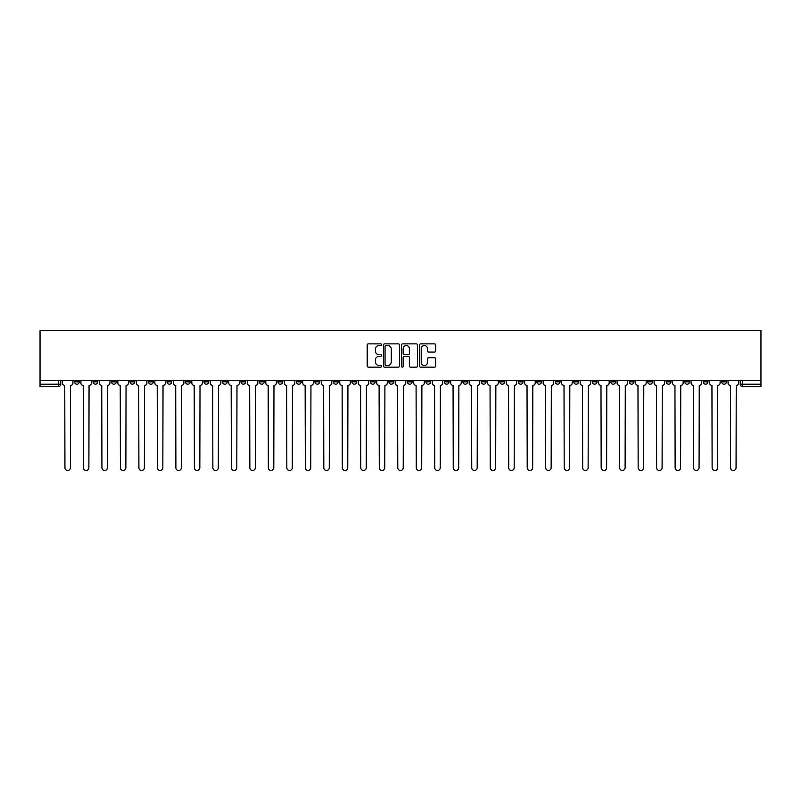 <?xml version="1.0" encoding="UTF-8"?>
<svg xmlns="http://www.w3.org/2000/svg" width="801" height="801" viewBox="0 0 801 801"><rect width="100%" height="100%" fill="white"/><g stroke="black" fill="none" stroke-linecap="round" stroke-linejoin="round"><path stroke-width="1.2" d="M381.536 344.7A0.811 0.811 0 0 0 380.725 343.879L368.36 343.879A1.161 1.161 0 0 0 367.198 345.051L367.198 365.987A1.161 1.161 0 0 0 368.36 367.148L380.725 367.148A0.811 0.811 0 0 0 381.536 366.337A0.811 0.811 0 0 0 380.725 365.526L379.123 365.526A3.725 3.725 0 0 1 375.399 361.802L375.399 360.06A3.725 3.725 0 0 1 379.123 356.335L380.725 356.335A0.811 0.811 0 0 0 381.536 355.514A0.811 0.811 0 0 0 380.725 354.703L379.123 354.703A3.725 3.725 0 0 1 375.399 350.978L375.399 349.236A3.725 3.725 0 0 1 379.123 345.511L380.725 345.511A0.811 0.811 0 0 0 381.536 344.7M684.735 380.525L684.735 381.827L689.481 381.827A2.373 2.373 0 0 1 687.108 384.2A2.373 2.373 0 0 1 684.735 381.827L684.735 380.525M573.786 380.525L573.786 381.827L578.532 381.827A2.373 2.373 0 0 1 576.159 384.2A2.373 2.373 0 0 1 573.786 381.827L573.786 380.525M555.303 380.525L555.303 381.827L560.039 381.827A2.373 2.373 0 0 1 557.666 384.2A2.373 2.373 0 0 1 555.303 381.827L555.303 380.525M444.355 380.525L444.355 381.827L449.101 381.827A2.373 2.373 0 0 1 446.728 384.2A2.373 2.373 0 0 1 444.355 381.827L444.355 380.525M425.862 380.525L425.862 381.827L430.608 381.827A2.373 2.373 0 0 1 428.235 384.2A2.373 2.373 0 0 1 425.862 381.827L425.862 380.525M407.379 380.525L407.379 381.827L412.115 381.827A2.373 2.373 0 0 1 409.742 384.2A2.373 2.373 0 0 1 407.379 381.827L407.379 380.525M370.392 380.525L370.392 381.827L375.138 381.827A2.373 2.373 0 0 1 372.765 384.2A2.373 2.373 0 0 1 370.392 381.827L370.392 380.525M333.416 381.827L333.416 380.525L333.416 381.827A2.373 2.373 0 0 0 335.779 384.2A2.373 2.373 0 0 1 333.416 381.827L338.152 381.827A2.373 2.373 0 0 1 335.779 384.2A2.373 2.373 0 0 0 338.152 381.827L338.152 380.525L338.152 381.827M314.923 381.827L314.923 380.525L314.923 381.827A2.373 2.373 0 0 0 317.296 384.2A2.373 2.373 0 0 1 314.923 381.827L319.659 381.827A2.373 2.373 0 0 1 317.296 384.2M296.43 381.827L296.43 380.525L296.43 381.827A2.373 2.373 0 0 0 298.803 384.2A2.373 2.373 0 0 1 296.43 381.827L301.176 381.827A2.373 2.373 0 0 1 298.803 384.2A2.373 2.373 0 0 0 301.176 381.827L301.176 380.525L301.176 381.827M277.937 380.525L277.937 381.827L282.683 381.827A2.373 2.373 0 0 1 280.31 384.2A2.373 2.373 0 0 1 277.937 381.827L277.937 380.525M259.454 380.525L259.454 381.827L264.19 381.827A2.373 2.373 0 0 1 261.817 384.2A2.373 2.373 0 0 1 259.454 381.827L259.454 380.525M240.961 380.525L240.961 381.827L245.697 381.827A2.373 2.373 0 0 1 243.334 384.2A2.373 2.373 0 0 1 240.961 381.827L240.961 380.525M222.468 381.827L222.468 380.525L222.468 381.827A2.373 2.373 0 0 0 224.841 384.2A2.373 2.373 0 0 1 222.468 381.827L227.214 381.827A2.373 2.373 0 0 1 224.841 384.2M185.482 381.827L185.482 380.525L185.482 381.827A2.373 2.373 0 0 0 187.855 384.2A2.373 2.373 0 0 1 185.482 381.827L190.227 381.827A2.373 2.373 0 0 1 187.855 384.2A2.373 2.373 0 0 0 190.227 381.827L190.227 380.525L190.227 381.827M166.998 381.827L166.998 380.525L166.998 381.827A2.373 2.373 0 0 0 169.361 384.2A2.373 2.373 0 0 1 166.998 381.827L171.734 381.827A2.373 2.373 0 0 1 169.361 384.2A2.373 2.373 0 0 0 171.734 381.827L171.734 380.525L171.734 381.827M148.505 381.827L148.505 380.525L148.505 381.827A2.373 2.373 0 0 0 150.878 384.2A2.373 2.373 0 0 1 148.505 381.827L153.241 381.827A2.373 2.373 0 0 1 150.878 384.2A2.373 2.373 0 0 0 153.241 381.827L153.241 380.525L153.241 381.827M130.012 381.827L130.012 380.525L130.012 381.827A2.373 2.373 0 0 0 132.385 384.2A2.373 2.373 0 0 1 130.012 381.827L134.758 381.827A2.373 2.373 0 0 1 132.385 384.2M111.519 381.827L111.519 380.525L111.519 381.827A2.373 2.373 0 0 0 113.892 384.2A2.373 2.373 0 0 1 111.519 381.827L116.265 381.827A2.373 2.373 0 0 1 113.892 384.2A2.373 2.373 0 0 0 116.265 381.827L116.265 380.525L116.265 381.827M93.036 381.827L93.036 380.525L93.036 381.827A2.373 2.373 0 0 0 95.399 384.2A2.373 2.373 0 0 1 93.036 381.827L97.772 381.827A2.373 2.373 0 0 1 95.399 384.2A2.373 2.373 0 0 0 97.772 381.827L97.772 380.525L97.772 381.827M434.502 352.09A1.161 1.161 0 0 0 435.664 350.918L435.664 345.051A1.161 1.161 0 0 0 434.502 343.879L420.775 343.879A1.161 1.161 0 0 0 419.614 345.051L419.614 365.987A1.161 1.161 0 0 0 420.775 367.148L434.502 367.148A1.161 1.161 0 0 0 435.664 365.987L435.664 358.888A1.161 1.161 0 0 0 434.502 357.727L428.625 357.727A1.161 1.161 0 0 0 427.464 358.888L427.464 362.412A3.114 3.114 0 0 1 424.35 365.526A3.114 3.114 0 0 1 421.236 362.412L421.236 348.625A3.114 3.114 0 0 1 424.35 345.511A3.114 3.114 0 0 1 427.464 348.625L427.464 350.918A1.161 1.161 0 0 0 428.625 352.09L434.502 352.09M760.95 380.525L40.05 380.525L40.05 330.513L760.95 330.513L760.95 386.573L742.577 386.573A2.373 2.373 0 0 1 740.204 384.2L760.95 384.2M399.479 345.051A1.161 1.161 0 0 0 398.317 343.879L384.59 343.879A1.161 1.161 0 0 0 383.429 345.051L383.429 365.987A1.161 1.161 0 0 0 384.59 367.148L398.317 367.148A1.161 1.161 0 0 0 399.479 365.987L399.479 345.051M402.683 343.879L416.41 343.879A1.161 1.161 0 0 1 417.571 345.051L417.571 365.987A1.161 1.161 0 0 1 416.41 367.148L410.533 367.148A1.161 1.161 0 0 1 409.371 365.987L409.371 357.496A1.161 1.161 0 0 0 408.21 356.335L404.315 356.335A1.161 1.161 0 0 0 403.143 357.496L403.143 366.337A0.811 0.811 0 0 1 402.332 367.148A0.811 0.811 0 0 1 401.521 366.337L401.521 345.051A1.161 1.161 0 0 1 402.683 343.879M740.204 380.525L740.204 384.2M60.796 380.525L60.796 384.2L60.796 380.525M58.423 380.525L58.423 386.573L40.05 386.573L40.05 384.2L60.796 384.2A2.373 2.373 0 0 1 58.423 386.573A2.373 2.373 0 0 0 60.796 384.2M40.05 380.525L40.05 384.2M726.457 380.525L726.457 381.827A2.373 2.373 0 0 1 724.084 384.2A2.373 2.373 0 0 1 721.721 381.827A2.373 2.373 0 0 0 724.084 384.2M721.721 380.525L721.721 381.827L726.457 381.827M707.964 380.525L707.964 381.827A2.373 2.373 0 0 1 705.601 384.2A2.373 2.373 0 0 1 703.228 381.827L707.964 381.827M703.228 380.525L703.228 381.827M689.481 380.525L689.481 381.827A2.373 2.373 0 0 1 687.108 384.2M670.988 380.525L670.988 381.827A2.373 2.373 0 0 1 668.615 384.2A2.373 2.373 0 0 1 666.242 381.827L670.988 381.827M666.242 380.525L666.242 381.827M652.495 380.525L652.495 381.827A2.373 2.373 0 0 1 650.122 384.2A2.373 2.373 0 0 1 647.759 381.827L652.495 381.827M647.759 380.525L647.759 381.827M634.002 380.525L634.002 381.827A2.373 2.373 0 0 1 631.639 384.2A2.373 2.373 0 0 1 629.266 381.827A2.373 2.373 0 0 0 631.639 384.2M629.266 380.525L629.266 381.827L634.002 381.827M615.518 380.525L615.518 381.827A2.373 2.373 0 0 1 613.145 384.2A2.373 2.373 0 0 1 610.773 381.827L615.518 381.827M610.773 380.525L610.773 381.827M597.025 380.525L597.025 381.827A2.373 2.373 0 0 1 594.652 384.2A2.373 2.373 0 0 1 592.279 381.827L597.025 381.827M592.279 380.525L592.279 381.827M578.532 380.525L578.532 381.827M560.039 380.525L560.039 381.827L560.039 380.525M541.546 380.525L541.546 381.827A2.373 2.373 0 0 1 539.183 384.2A2.373 2.373 0 0 1 536.81 381.827L541.546 381.827M536.81 380.525L536.81 381.827M523.063 380.525L523.063 381.827A2.373 2.373 0 0 1 520.69 384.2A2.373 2.373 0 0 1 518.317 381.827L523.063 381.827M518.317 380.525L518.317 381.827M504.57 380.525L504.57 381.827A2.373 2.373 0 0 1 502.197 384.2A2.373 2.373 0 0 1 499.824 381.827L504.57 381.827M499.824 380.525L499.824 381.827M486.077 380.525L486.077 381.827A2.373 2.373 0 0 1 483.704 384.2A2.373 2.373 0 0 1 481.341 381.827L486.077 381.827M481.341 380.525L481.341 381.827M467.584 380.525L467.584 381.827A2.373 2.373 0 0 1 465.221 384.2A2.373 2.373 0 0 1 462.848 381.827L467.584 381.827M462.848 380.525L462.848 381.827M449.101 380.525L449.101 381.827A2.373 2.373 0 0 1 446.728 384.2M430.608 380.525L430.608 381.827M412.115 381.827L412.115 380.525L412.115 381.827A2.373 2.373 0 0 1 409.742 384.2M393.621 380.525L393.621 381.827A2.373 2.373 0 0 1 391.258 384.2A2.373 2.373 0 0 1 388.885 381.827A2.373 2.373 0 0 0 391.258 384.2A2.373 2.373 0 0 0 393.621 381.827L388.885 381.827L388.885 380.525M375.138 381.827L375.138 380.525L375.138 381.827A2.373 2.373 0 0 1 372.765 384.2M356.645 380.525L356.645 381.827A2.373 2.373 0 0 1 354.272 384.2A2.373 2.373 0 0 1 351.899 381.827A2.373 2.373 0 0 0 354.272 384.2M351.899 380.525L351.899 381.827L356.645 381.827M319.659 380.525L319.659 381.827L319.659 380.525M282.683 381.827L282.683 380.525L282.683 381.827A2.373 2.373 0 0 1 280.31 384.2M264.19 381.827L264.19 380.525L264.19 381.827A2.373 2.373 0 0 1 261.817 384.2M245.697 381.827L245.697 380.525L245.697 381.827A2.373 2.373 0 0 1 243.334 384.2M227.214 380.525L227.214 381.827L227.214 380.525M208.721 381.827L208.721 380.525L208.721 381.827A2.373 2.373 0 0 1 206.348 384.2A2.373 2.373 0 0 1 203.975 381.827L208.721 381.827A2.373 2.373 0 0 1 206.348 384.2M203.975 380.525L203.975 381.827M134.758 380.525L134.758 381.827L134.758 380.525M79.279 380.525L79.279 381.827A2.373 2.373 0 0 1 76.916 384.2A2.373 2.373 0 0 1 74.543 381.827A2.373 2.373 0 0 0 76.916 384.2A2.373 2.373 0 0 0 79.279 381.827L79.279 380.525M74.543 380.525L74.543 381.827L79.279 381.827M385.872 345.511A0.811 0.811 0 0 0 385.051 346.322L385.051 364.705A0.811 0.811 0 0 0 385.872 365.526L387.554 365.526A3.725 3.725 0 0 0 391.278 361.802L391.278 349.236A3.725 3.725 0 0 0 387.554 345.511L385.872 345.511M409.371 348.685A3.114 3.114 0 0 0 406.257 345.571A3.114 3.114 0 0 0 403.143 348.685L403.143 353.541A1.161 1.161 0 0 0 404.315 354.703L408.21 354.703A1.161 1.161 0 0 0 409.371 353.541L409.371 348.685M62.398 383.018L62.398 380.525L62.398 383.018A2.373 2.373 0 0 0 64.761 385.391L64.941 467.764A2.723 2.723 0 0 0 67.664 470.487A2.723 2.723 0 0 0 70.398 467.764L70.568 385.391A2.373 2.373 0 0 0 72.941 383.018L72.941 380.525L72.941 383.018M64.761 385.391L64.941 467.764M70.398 467.764L70.568 385.391M80.881 383.018L80.881 380.525L80.881 383.018A2.373 2.373 0 0 0 83.254 385.391L83.434 467.764A2.723 2.723 0 0 0 86.158 470.487A2.723 2.723 0 0 0 88.881 467.764L89.061 385.391A2.373 2.373 0 0 0 91.434 383.018L91.434 380.525L91.434 383.018M99.374 383.018L99.374 380.525L99.374 383.018A2.373 2.373 0 0 0 101.747 385.391L101.927 467.764A2.723 2.723 0 0 0 104.651 470.487A2.723 2.723 0 0 0 107.374 467.764L107.554 385.391A2.373 2.373 0 0 0 109.927 383.018L109.927 380.525L109.927 383.018M117.867 383.018L117.867 380.525L117.867 383.018A2.373 2.373 0 0 0 120.24 385.391L120.41 467.764A2.723 2.723 0 0 0 123.144 470.487A2.723 2.723 0 0 0 125.867 467.764L126.047 385.391A2.373 2.373 0 0 0 128.41 383.018L128.41 380.525L128.41 383.018M83.254 385.391L83.434 467.764M88.881 467.764L89.061 385.391M101.747 385.391L101.927 467.764M107.374 467.764L107.554 385.391M120.24 385.391L120.41 467.764M125.867 467.764L126.047 385.391M136.36 383.018L136.36 380.525L136.36 383.018A2.373 2.373 0 0 0 138.723 385.391L138.903 467.764A2.723 2.723 0 0 0 141.627 470.487A2.723 2.723 0 0 0 144.36 467.764L144.53 385.391A2.373 2.373 0 0 0 146.903 383.018L146.903 380.525L146.903 383.018M154.843 383.018L154.843 380.525L154.843 383.018A2.373 2.373 0 0 0 157.216 385.391L157.396 467.764A2.723 2.723 0 0 0 160.12 470.487A2.723 2.723 0 0 0 162.843 467.764L163.024 385.391A2.373 2.373 0 0 0 165.396 383.018L165.396 380.525L165.396 383.018M138.723 385.391L138.903 467.764M144.36 467.764L144.53 385.391M157.216 385.391L157.396 467.764M162.843 467.764L163.024 385.391M173.336 383.018L173.336 380.525L173.336 383.018A2.373 2.373 0 0 0 175.709 385.391L175.89 467.764A2.723 2.723 0 0 0 178.613 470.487A2.723 2.723 0 0 0 181.336 467.764L181.517 385.391A2.373 2.373 0 0 0 183.89 383.018L183.89 380.525L183.89 383.018M191.829 383.018L191.829 380.525L191.829 383.018A2.373 2.373 0 0 0 194.202 385.391L194.373 467.764A2.723 2.723 0 0 0 197.106 470.487A2.723 2.723 0 0 0 199.829 467.764L200.01 385.391A2.373 2.373 0 0 0 202.373 383.018L202.373 380.525L202.373 383.018M210.323 383.018L210.323 380.525L210.323 383.018A2.373 2.373 0 0 0 212.686 385.391L212.866 467.764A2.723 2.723 0 0 0 215.589 470.487A2.723 2.723 0 0 0 218.323 467.764L218.493 385.391A2.373 2.373 0 0 0 220.866 383.018L220.866 380.525L220.866 383.018M228.806 383.018L228.806 380.525L228.806 383.018A2.373 2.373 0 0 0 231.179 385.391L231.359 467.764A2.723 2.723 0 0 0 234.082 470.487A2.723 2.723 0 0 0 236.806 467.764L236.986 385.391A2.373 2.373 0 0 0 239.359 383.018L239.359 380.525L239.359 383.018M247.299 383.018L247.299 380.525L247.299 383.018A2.373 2.373 0 0 0 249.672 385.391L249.852 467.764A2.723 2.723 0 0 0 252.575 470.487A2.723 2.723 0 0 0 255.299 467.764L255.479 385.391A2.373 2.373 0 0 0 257.852 383.018L257.852 380.525L257.852 383.018M265.792 383.018L265.792 380.525L265.792 383.018A2.373 2.373 0 0 0 268.165 385.391L268.335 467.764A2.723 2.723 0 0 0 271.068 470.487A2.723 2.723 0 0 0 273.792 467.764L273.972 385.391A2.373 2.373 0 0 0 276.335 383.018L276.335 380.525L276.335 383.018M284.285 383.018L284.285 380.525L284.285 383.018A2.373 2.373 0 0 0 286.648 385.391L286.828 467.764A2.723 2.723 0 0 0 289.551 470.487A2.723 2.723 0 0 0 292.285 467.764L292.455 385.391A2.373 2.373 0 0 0 294.828 383.018L294.828 380.525L294.828 383.018M302.768 383.018L302.768 380.525L302.768 383.018A2.373 2.373 0 0 0 305.141 385.391L305.321 467.764A2.723 2.723 0 0 0 308.045 470.487A2.723 2.723 0 0 0 310.768 467.764L310.948 385.391A2.373 2.373 0 0 0 313.321 383.018L313.321 380.525L313.321 383.018M175.709 385.391L175.89 467.764M181.336 467.764L181.517 385.391M194.202 385.391L194.373 467.764M199.829 467.764L200.01 385.391M212.686 385.391L212.866 467.764M218.323 467.764L218.493 385.391M231.179 385.391L231.359 467.764M236.806 467.764L236.986 385.391M249.672 385.391L249.852 467.764M255.299 467.764L255.479 385.391M268.165 385.391L268.335 467.764M273.792 467.764L273.972 385.391M286.648 385.391L286.828 467.764M292.285 467.764L292.455 385.391M305.141 385.391L305.321 467.764M310.768 467.764L310.948 385.391M321.261 383.018L321.261 380.525L321.261 383.018A2.373 2.373 0 0 0 323.634 385.391L323.814 467.764A2.723 2.723 0 0 0 326.538 470.487A2.723 2.723 0 0 0 329.261 467.764L329.441 385.391A2.373 2.373 0 0 0 331.814 383.018L331.814 380.525L331.814 383.018M339.754 383.018L339.754 380.525L339.754 383.018A2.373 2.373 0 0 0 342.127 385.391L342.297 467.764A2.723 2.723 0 0 0 345.031 470.487A2.723 2.723 0 0 0 347.754 467.764L347.934 385.391A2.373 2.373 0 0 0 350.307 383.018L350.307 380.525L350.307 383.018M358.247 383.018L358.247 380.525L358.247 383.018A2.373 2.373 0 0 0 360.61 385.391L360.79 467.764A2.723 2.723 0 0 0 363.514 470.487A2.723 2.723 0 0 0 366.247 467.764L366.427 385.391A2.373 2.373 0 0 0 368.79 383.018L368.79 380.525L368.79 383.018M376.73 383.018L376.73 380.525L376.73 383.018A2.373 2.373 0 0 0 379.103 385.391L379.284 467.764A2.723 2.723 0 0 0 382.007 470.487A2.723 2.723 0 0 0 384.74 467.764L384.911 385.391A2.373 2.373 0 0 0 387.284 383.018L387.284 380.525L387.284 383.018M395.223 383.018L395.223 380.525L395.223 383.018A2.373 2.373 0 0 0 397.596 385.391L397.777 467.764A2.723 2.723 0 0 0 400.5 470.487A2.723 2.723 0 0 0 403.223 467.764L403.404 385.391A2.373 2.373 0 0 0 405.777 383.018L405.777 380.525L405.777 383.018M413.716 383.018L413.716 380.525L413.716 383.018A2.373 2.373 0 0 0 416.089 385.391L416.26 467.764A2.723 2.723 0 0 0 418.993 470.487A2.723 2.723 0 0 0 421.716 467.764L421.897 385.391A2.373 2.373 0 0 0 424.27 383.018L424.27 380.525L424.27 383.018M432.21 383.018L432.21 380.525L432.21 383.018A2.373 2.373 0 0 0 434.573 385.391L434.753 467.764A2.723 2.723 0 0 0 437.486 470.487A2.723 2.723 0 0 0 440.21 467.764L440.39 385.391A2.373 2.373 0 0 0 442.753 383.018L442.753 380.525L442.753 383.018M450.693 383.018L450.693 380.525L450.693 383.018A2.373 2.373 0 0 0 453.066 385.391L453.246 467.764A2.723 2.723 0 0 0 455.969 470.487A2.723 2.723 0 0 0 458.703 467.764L458.873 385.391A2.373 2.373 0 0 0 461.246 383.018L461.246 380.525L461.246 383.018M469.186 383.018L469.186 380.525L469.186 383.018A2.373 2.373 0 0 0 471.559 385.391L471.739 467.764A2.723 2.723 0 0 0 474.462 470.487A2.723 2.723 0 0 0 477.186 467.764L477.366 385.391A2.373 2.373 0 0 0 479.739 383.018L479.739 380.525L479.739 383.018M487.679 383.018L487.679 380.525L487.679 383.018A2.373 2.373 0 0 0 490.052 385.391L490.232 467.764A2.723 2.723 0 0 0 492.955 470.487A2.723 2.723 0 0 0 495.679 467.764L495.859 385.391A2.373 2.373 0 0 0 498.232 383.018L498.232 380.525L498.232 383.018M506.172 383.018L506.172 380.525L506.172 383.018A2.373 2.373 0 0 0 508.545 385.391L508.715 467.764A2.723 2.723 0 0 0 511.449 470.487A2.723 2.723 0 0 0 514.172 467.764L514.352 385.391A2.373 2.373 0 0 0 516.715 383.018L516.715 380.525L516.715 383.018M524.665 383.018L524.665 380.525L524.665 383.018A2.373 2.373 0 0 0 527.028 385.391L527.208 467.764A2.723 2.723 0 0 0 529.932 470.487A2.723 2.723 0 0 0 532.665 467.764L532.835 385.391A2.373 2.373 0 0 0 535.208 383.018L535.208 380.525L535.208 383.018M543.148 383.018L543.148 380.525L543.148 383.018A2.373 2.373 0 0 0 545.521 385.391L545.701 467.764A2.723 2.723 0 0 0 548.425 470.487A2.723 2.723 0 0 0 551.148 467.764L551.328 385.391A2.373 2.373 0 0 0 553.701 383.018L553.701 380.525L553.701 383.018M561.641 383.018L561.641 380.525L561.641 383.018A2.373 2.373 0 0 0 564.014 385.391L564.194 467.764A2.723 2.723 0 0 0 566.918 470.487A2.723 2.723 0 0 0 569.641 467.764L569.821 385.391A2.373 2.373 0 0 0 572.194 383.018L572.194 380.525L572.194 383.018M580.134 383.018L580.134 380.525L580.134 383.018A2.373 2.373 0 0 0 582.507 385.391L582.677 467.764A2.723 2.723 0 0 0 585.411 470.487A2.723 2.723 0 0 0 588.134 467.764L588.314 385.391A2.373 2.373 0 0 0 590.677 383.018L590.677 380.525L590.677 383.018M323.634 385.391L323.814 467.764M329.261 467.764L329.441 385.391M342.127 385.391L342.297 467.764M347.754 467.764L347.934 385.391M360.61 385.391L360.79 467.764M366.247 467.764L366.427 385.391M379.103 385.391L379.284 467.764M384.74 467.764L384.911 385.391M397.596 385.391L397.777 467.764M403.223 467.764L403.404 385.391M416.089 385.391L416.26 467.764M421.716 467.764L421.897 385.391M434.573 385.391L434.753 467.764M440.21 467.764L440.39 385.391M453.066 385.391L453.246 467.764M458.703 467.764L458.873 385.391M471.559 385.391L471.739 467.764M477.186 467.764L477.366 385.391M490.052 385.391L490.232 467.764M495.679 467.764L495.859 385.391M508.545 385.391L508.715 467.764M514.172 467.764L514.352 385.391M527.028 385.391L527.208 467.764M532.665 467.764L532.835 385.391M545.521 385.391L545.701 467.764M551.148 467.764L551.328 385.391M564.014 385.391L564.194 467.764M569.641 467.764L569.821 385.391M582.507 385.391L582.677 467.764M588.134 467.764L588.314 385.391M598.627 383.018L598.627 380.525L598.627 383.018A2.373 2.373 0 0 0 600.99 385.391L601.171 467.764A2.723 2.723 0 0 0 603.894 470.487A2.723 2.723 0 0 0 606.627 467.764L606.798 385.391A2.373 2.373 0 0 0 609.171 383.018L609.171 380.525L609.171 383.018M600.99 385.391L601.171 467.764M606.627 467.764L606.798 385.391M617.11 383.018L617.11 380.525L617.11 383.018A2.373 2.373 0 0 0 619.483 385.391L619.664 467.764A2.723 2.723 0 0 0 622.387 470.487A2.723 2.723 0 0 0 625.11 467.764L625.291 385.391A2.373 2.373 0 0 0 627.664 383.018L627.664 380.525L627.664 383.018M619.483 385.391L619.664 467.764M625.11 467.764L625.291 385.391M635.604 383.018L635.604 380.525L635.604 383.018A2.373 2.373 0 0 0 637.976 385.391L638.157 467.764A2.723 2.723 0 0 0 640.88 470.487A2.723 2.723 0 0 0 643.603 467.764L643.784 385.391A2.373 2.373 0 0 0 646.157 383.018L646.157 380.525L646.157 383.018M637.976 385.391L638.157 467.764M643.603 467.764L643.784 385.391M654.097 383.018L654.097 380.525L654.097 383.018A2.373 2.373 0 0 0 656.47 385.391L656.64 467.764A2.723 2.723 0 0 0 659.373 470.487A2.723 2.723 0 0 0 662.097 467.764L662.277 385.391A2.373 2.373 0 0 0 664.64 383.018L664.64 380.525L664.64 383.018M656.47 385.391L656.64 467.764M662.097 467.764L662.277 385.391M672.59 383.018L672.59 380.525L672.59 383.018A2.373 2.373 0 0 0 674.953 385.391L675.133 467.764A2.723 2.723 0 0 0 677.856 470.487A2.723 2.723 0 0 0 680.59 467.764L680.76 385.391A2.373 2.373 0 0 0 683.133 383.018L683.133 380.525L683.133 383.018M674.953 385.391L675.133 467.764M680.59 467.764L680.76 385.391M691.073 383.018L691.073 380.525L691.073 383.018A2.373 2.373 0 0 0 693.446 385.391L693.626 467.764A2.723 2.723 0 0 0 696.349 470.487A2.723 2.723 0 0 0 699.073 467.764L699.253 385.391A2.373 2.373 0 0 0 701.626 383.018L701.626 380.525L701.626 383.018M693.446 385.391L693.626 467.764M699.073 467.764L699.253 385.391M709.566 383.018L709.566 380.525L709.566 383.018A2.373 2.373 0 0 0 711.939 385.391L712.119 467.764A2.723 2.723 0 0 0 714.842 470.487A2.723 2.723 0 0 0 717.566 467.764L717.746 385.391A2.373 2.373 0 0 0 720.119 383.018L720.119 380.525L720.119 383.018M711.939 385.391L712.119 467.764M717.566 467.764L717.746 385.391M728.059 383.018L728.059 380.525L728.059 383.018A2.373 2.373 0 0 0 730.432 385.391L730.602 467.764A2.723 2.723 0 0 0 733.336 470.487A2.723 2.723 0 0 0 736.059 467.764L736.239 385.391A2.373 2.373 0 0 0 738.602 383.018L738.602 380.525L738.602 383.018M730.432 385.391L730.602 467.764M736.059 467.764L736.239 385.391M742.577 380.525L742.577 386.573"/></g></svg>
